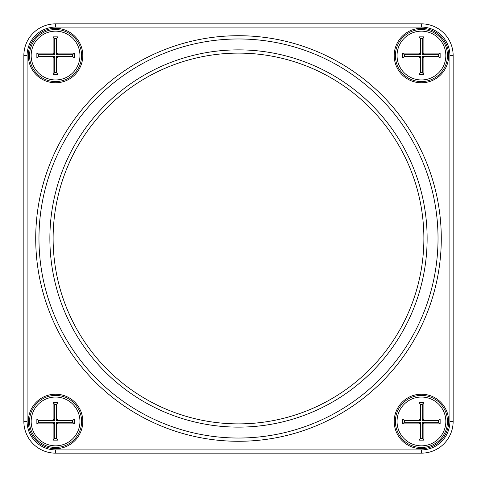 <?xml version="1.0" encoding="UTF-8"?>
<svg xmlns="http://www.w3.org/2000/svg" width="477" height="477" viewBox="0 0 477 477"><rect width="100%" height="100%" fill="white"/><g stroke="black" fill="none" stroke-linecap="round" stroke-linejoin="round"><path stroke-width="0.72" d="M55.559 23.85L421.441 23.85A31.709 31.709 0 0 1 453.15 55.559L453.15 421.441A31.709 31.709 0 0 1 421.441 453.15L55.559 453.15A31.709 31.709 0 0 1 23.85 421.441L23.85 55.559A31.709 31.709 0 0 1 55.559 23.85L55.559 27.1A28.459 28.459 0 0 0 27.1 55.559L27.1 421.441A28.459 28.459 0 0 0 55.559 449.9L421.441 449.9A28.459 28.459 0 0 0 449.9 421.441L449.9 55.559A28.459 28.459 0 0 0 421.441 27.1L55.559 27.1M421.441 82.795A27.237 27.237 0 0 1 397.854 41.94A27.237 27.237 0 0 1 445.029 41.94A27.237 27.237 0 0 1 421.441 82.795M421.441 448.678A27.237 27.237 0 0 1 397.854 407.823A27.237 27.237 0 0 1 445.029 407.823A27.237 27.237 0 0 1 421.441 448.678M55.559 448.678A27.237 27.237 0 0 1 31.971 407.823A27.237 27.237 0 0 1 79.146 407.823A27.237 27.237 0 0 1 55.559 448.678M55.559 82.795A27.237 27.237 0 0 1 31.971 41.94A27.237 27.237 0 0 1 79.146 41.94A27.237 27.237 0 0 1 55.559 82.795M238.5 441.285A202.785 202.785 0 0 1 62.881 137.108A202.785 202.785 0 0 1 414.119 137.108A202.785 202.785 0 0 1 238.5 441.285M238.5 438.035A199.535 199.535 0 0 0 411.299 138.735A199.535 199.535 0 0 0 65.701 138.735A199.535 199.535 0 0 0 238.5 438.035M238.5 427.13A188.63 188.63 0 0 1 75.139 144.185A188.63 188.63 0 0 1 401.861 144.185A188.63 188.63 0 0 1 238.5 427.13M55.559 395.421A26.02 26.02 0 0 0 29.544 421.441A26.02 26.02 0 0 0 55.559 447.456A26.02 26.02 0 0 0 81.579 421.441A26.02 26.02 0 0 0 55.559 395.421M55.559 81.579A26.02 26.02 0 0 0 78.091 42.548A26.02 26.02 0 0 0 33.026 42.548A26.02 26.02 0 0 0 55.559 81.579M421.441 81.579A26.02 26.02 0 0 0 443.974 42.548A26.02 26.02 0 0 0 398.909 42.548A26.02 26.02 0 0 0 421.441 81.579M421.441 395.421A26.02 26.02 0 0 0 395.421 421.441A26.02 26.02 0 0 0 421.441 447.456A26.02 26.02 0 0 0 447.456 421.441A26.02 26.02 0 0 0 421.441 395.421M238.5 423.88A185.38 185.38 0 0 0 399.046 145.813A185.38 185.38 0 0 0 77.954 145.813A185.38 185.38 0 0 0 238.5 423.88M421.441 79.951A24.393 24.393 0 0 0 442.567 43.365A24.393 24.393 0 0 0 400.316 43.365A24.393 24.393 0 0 0 421.441 79.951M419.003 36.86L423.88 36.86L423.88 53.12L440.14 53.12L440.14 57.997L423.88 57.997L423.88 74.263L419.003 74.263L419.003 57.997L402.737 57.997L402.737 53.12L419.003 53.12L419.003 36.86L420.625 38.488L420.625 54.748L404.365 54.748L404.365 56.375L420.625 56.375L420.625 72.635L422.252 72.635L422.252 56.375L438.512 56.375L438.512 54.748L422.252 54.748L422.252 38.488L420.625 38.488M419.003 57.997L420.625 56.375M420.625 72.635L419.003 74.263M422.252 72.635L423.88 74.263M402.737 57.997L404.365 56.375M422.252 56.375L423.88 57.997M402.737 53.12L404.365 54.748M438.512 56.375L440.14 57.997M419.003 53.12L420.625 54.748M438.512 54.748L440.14 53.12M422.252 54.748L423.88 53.12M423.88 36.86L422.252 38.488M55.559 445.834A24.393 24.393 0 0 0 76.684 409.242A24.393 24.393 0 0 0 34.433 409.242A24.393 24.393 0 0 0 55.559 445.834M53.12 402.737L57.997 402.737L57.997 419.003L74.263 419.003L74.263 423.88L57.997 423.88L57.997 440.14L53.12 440.14L53.12 423.88L36.86 423.88L36.86 419.003L53.12 419.003L53.12 402.737L54.748 404.365L54.748 420.625L38.488 420.625L38.488 422.252L54.748 422.252L54.748 438.512L56.375 438.512L56.375 422.252L72.635 422.252L72.635 420.625L56.375 420.625L56.375 404.365L54.748 404.365M53.12 423.88L54.748 422.252M54.748 438.512L53.12 440.14M56.375 438.512L57.997 440.14M36.86 423.88L38.488 422.252M56.375 422.252L57.997 423.88M36.86 419.003L38.488 420.625M72.635 422.252L74.263 423.88M53.12 419.003L54.748 420.625M72.635 420.625L74.263 419.003M56.375 420.625L57.997 419.003M57.997 402.737L56.375 404.365M421.441 445.834A24.393 24.393 0 0 0 442.567 409.242A24.393 24.393 0 0 0 400.316 409.242A24.393 24.393 0 0 0 421.441 445.834M419.003 402.737L423.88 402.737L423.88 419.003L440.14 419.003L440.14 423.88L423.88 423.88L423.88 440.14L419.003 440.14L419.003 423.88L402.737 423.88L402.737 419.003L419.003 419.003L419.003 402.737L420.625 404.365L420.625 420.625L404.365 420.625L404.365 422.252L420.625 422.252L420.625 438.512L422.252 438.512L422.252 422.252L438.512 422.252L438.512 420.625L422.252 420.625L422.252 404.365L420.625 404.365M419.003 423.88L420.625 422.252M420.625 438.512L419.003 440.14M422.252 438.512L423.88 440.14M402.737 423.88L404.365 422.252M422.252 422.252L423.88 423.88M402.737 419.003L404.365 420.625M438.512 422.252L440.14 423.88M419.003 419.003L420.625 420.625M438.512 420.625L440.14 419.003M422.252 420.625L423.88 419.003M423.88 402.737L422.252 404.365M55.559 79.951A24.393 24.393 0 0 0 76.684 43.365A24.393 24.393 0 0 0 34.433 43.365A24.393 24.393 0 0 0 55.559 79.951M53.12 36.86L57.997 36.86L57.997 53.12L74.263 53.12L74.263 57.997L57.997 57.997L57.997 74.263L53.12 74.263L53.12 57.997L36.86 57.997L36.86 53.12L53.12 53.12L53.12 36.86L54.748 38.488L54.748 54.748L38.488 54.748L38.488 56.375L54.748 56.375L54.748 72.635L56.375 72.635L56.375 56.375L72.635 56.375L72.635 54.748L56.375 54.748L56.375 38.488L54.748 38.488M53.12 57.997L54.748 56.375M54.748 72.635L53.12 74.263M56.375 72.635L57.997 74.263M36.86 57.997L38.488 56.375M56.375 56.375L57.997 57.997M36.86 53.12L38.488 54.748M72.635 56.375L74.263 57.997M53.12 53.12L54.748 54.748M72.635 54.748L74.263 53.12M56.375 54.748L57.997 53.12M57.997 36.86L56.375 38.488M421.441 453.15L421.441 449.9M449.9 421.441L453.15 421.441M449.9 55.559L453.15 55.559M55.559 453.15L55.559 449.9M421.441 27.1L421.441 23.85M23.85 421.441L27.1 421.441M23.85 55.559L27.1 55.559"/></g></svg>
